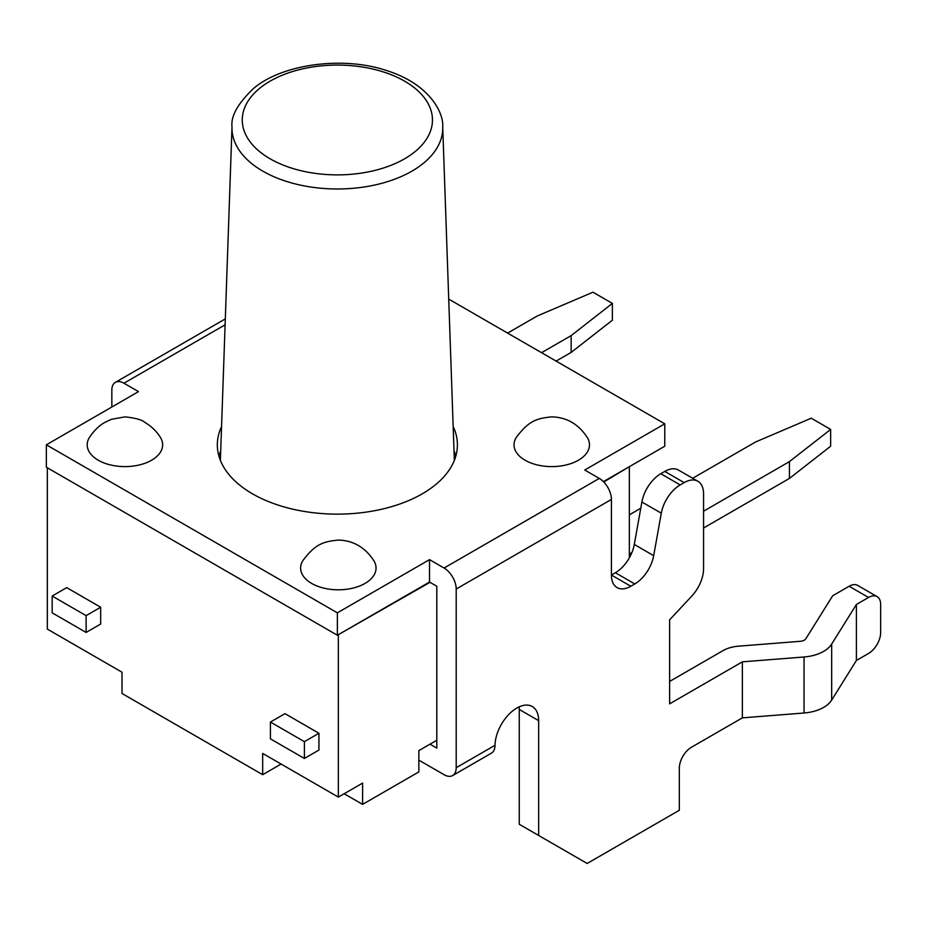 <?xml version="1.0" encoding="UTF-8"?>
<svg xmlns="http://www.w3.org/2000/svg" width="927" height="927" viewBox="0 0 927 927"><rect width="100%" height="100%" fill="white"/><g stroke="black" fill="none" stroke-linecap="round" stroke-linejoin="round"><path stroke-width="1.39" d="M89.282 437.683A37.729 21.785 0 0 0 98.25 460.221A37.729 21.785 0 0 0 144.96 463.28A37.729 21.785 0 0 0 160.568 437.683M587.394 437.683A37.729 21.785 180 0 1 571.785 463.28A37.729 21.785 180 0 1 525.076 460.221A37.729 21.785 180 0 1 516.107 437.683M373.975 560.893A37.729 21.785 180 0 1 358.367 586.49A37.729 21.785 180 0 1 311.657 583.431A37.729 21.785 180 0 1 302.7 560.893M612.376 320.209L571.159 352.411L571.159 335.609L612.376 303.407L612.376 320.209M830.65 429.421L830.65 446.223L789.422 478.425L789.422 461.623L830.65 429.421L811.241 418.216L755.47 442.028L692.689 478.262M612.376 303.407L592.979 292.202L537.197 316.014L507.614 333.094M640.777 508.239L629.352 514.833M541.565 352.689L571.159 335.609M556.119 361.09L571.159 352.411M703.57 527.996L789.422 478.425M629.352 554.033L631.89 552.573M703.57 511.194L789.422 461.623M304.392 758.46L318.934 750.059L318.934 733.257L304.392 741.658L304.392 758.46L270.429 738.854L270.429 722.052L284.983 713.651L318.934 733.257M304.392 741.658L270.429 722.052M100.672 624.045L86.118 632.446L86.118 615.644L100.672 607.243L100.672 624.045M100.672 607.243L66.721 587.637L52.167 596.038L52.167 612.84L86.118 632.446M52.167 596.038L86.118 615.644M344.16 793.744L362.596 804.381L418.853 771.901L418.853 750.615L436.802 740.256M47.323 467.787L47.323 629.085L122.016 672.214L122.016 693.489L262.677 774.694L262.677 753.419L338.343 797.104L362.596 783.095L362.596 804.381M262.677 774.694L281.101 764.057M628.877 466.941L603.767 482.005M629.352 557.811L629.352 467.22M430.012 582.318L337.857 634.96M338.343 797.104L338.343 635.238M703.57 568.668A27.439 15.84 -60 0 1 691.809 596.049L669.618 619.839L669.618 703.848L742.365 661.843L742.365 717.857L691.438 747.255A17.149 9.896 120 0 0 679.317 768.263L679.317 810.268L587.162 863.466L538.657 835.47L538.657 720.65A30.869 17.822 120 0 0 532.26 706.525A30.869 17.822 120 0 0 508.703 714.555A30.869 17.822 120 0 0 495.006 745.296L456.2 767.695L456.2 589.039L611.414 499.433L611.414 575.041A27.439 15.84 120 0 0 617.092 587.602A27.439 15.84 120 0 0 630.812 586.235L634.775 583.952A27.439 15.84 120 0 0 653.686 555.667L661.299 513.199A27.439 15.84 -60 0 1 680.198 484.914L684.161 482.631A27.439 15.84 -60 0 1 697.88 481.264A27.439 15.84 -60 0 1 703.57 493.824L703.57 568.668M697.88 481.264L678.483 470.07A27.439 15.84 120 0 0 664.763 471.426L684.161 482.631M680.198 484.914L660.8 473.72A27.439 15.84 120 0 0 641.89 501.994L661.299 513.199M653.686 555.667L634.288 544.462L641.89 501.994M630.812 586.235L611.414 575.041L615.377 572.747L634.775 583.952M634.288 544.462A27.439 15.84 -60 0 1 615.377 572.747M111.831 407.023L111.831 390.221A17.149 9.896 60 0 1 115.377 382.364A17.149 9.896 60 0 1 123.951 383.21L225.11 324.809M611.414 499.433A17.149 9.896 -120 0 0 599.282 478.425L444.079 568.031L429.525 559.63L337.37 612.84L46.35 444.821L138.505 391.611L123.951 383.21M444.079 568.031A17.149 9.896 60 0 1 456.2 589.039M430.012 744.172L436.802 748.101L436.802 586.235L429.525 582.04L429.525 559.63M456.2 767.695A17.149 9.896 60 0 1 452.654 775.551A17.149 9.896 60 0 1 444.079 774.694L418.853 760.14M742.365 717.857L804.045 713.002A34.299 19.803 0 0 0 831.67 700.094L856.397 660.476L856.397 604.474L868.529 597.463A17.149 9.896 -60 0 1 877.093 596.617L857.695 585.412A17.149 9.896 120 0 0 849.12 586.27L832.666 595.771L805.864 638.715A6.86 3.963 180 0 1 800.337 641.299L738.657 646.154A27.439 15.84 0 0 0 722.967 650.65L669.618 681.449M877.093 596.617A17.149 9.896 -60 0 1 880.65 604.474L880.65 632.469A17.149 9.896 -60 0 1 868.529 653.477L856.397 660.476M742.365 661.843L804.045 656.988A34.299 19.803 0 0 0 831.67 644.08L856.397 604.474M452.654 775.551L491.449 753.141A17.149 9.896 -120 0 0 494.995 745.853L495.006 745.296M519.132 706.861A30.869 17.822 -60 0 1 519.259 709.456L538.657 720.65M660.8 473.72L664.763 471.426M538.657 835.47L519.259 824.265L519.259 709.456M599.282 478.425L584.74 470.024L664.763 423.824L448.726 299.097M453.176 426.571A120.035 69.305 180 0 1 457.405 444.821A120.035 69.305 180 0 1 383.303 508.853A120.035 69.305 180 0 1 252.492 493.824A120.035 69.305 180 0 1 217.335 444.821A120.035 69.305 180 0 1 221.565 426.571M455.829 456.026A120.035 69.305 0 0 0 454.021 450.881M220.719 450.881A120.035 69.305 0 0 0 218.911 456.026M664.763 423.824L664.763 446.223L603.407 481.646M429.525 582.04L337.37 635.238L337.37 612.84M337.37 635.238L46.35 467.22L46.35 444.821M849.12 586.27L868.529 597.463M804.045 713.002L804.045 656.988M831.67 700.094L831.67 644.08M250.58 142.434A95.099 54.902 180 0 1 347.092 65.365A95.099 54.902 180 0 1 414.427 152.144A95.099 54.902 180 0 1 250.58 142.434M241.194 153.013A105.377 60.846 0 0 0 360.429 187.509A105.377 60.846 0 0 0 442.724 126.918C443.824 112.793 429.595 84.345 387.59 70.881C343.801 55.666 282.387 63.975 253.801 88.239C237.972 103.256 230.707 116.153 232.005 126.918A105.377 60.846 0 0 0 241.194 153.013M160.383 437.382C156.86 431.553 151.68 426.547 144.855 422.353C141.993 419.827 135.388 417.996 125.064 416.872L111.507 419.294L105.446 422.098C99.618 425.145 94.287 430.244 89.467 437.382M516.293 437.382C528.888 420.615 536.756 418.425 551.577 416.872C566.524 417.162 578.402 423.998 587.208 437.382M302.886 560.592C315.47 543.836 323.338 541.635 338.158 540.082C353.106 540.371 364.995 547.208 373.79 560.592M225.319 318.888L115.377 382.364M232.005 126.918L220.383 460.36M442.724 126.918L454.346 460.36"/></g></svg>
